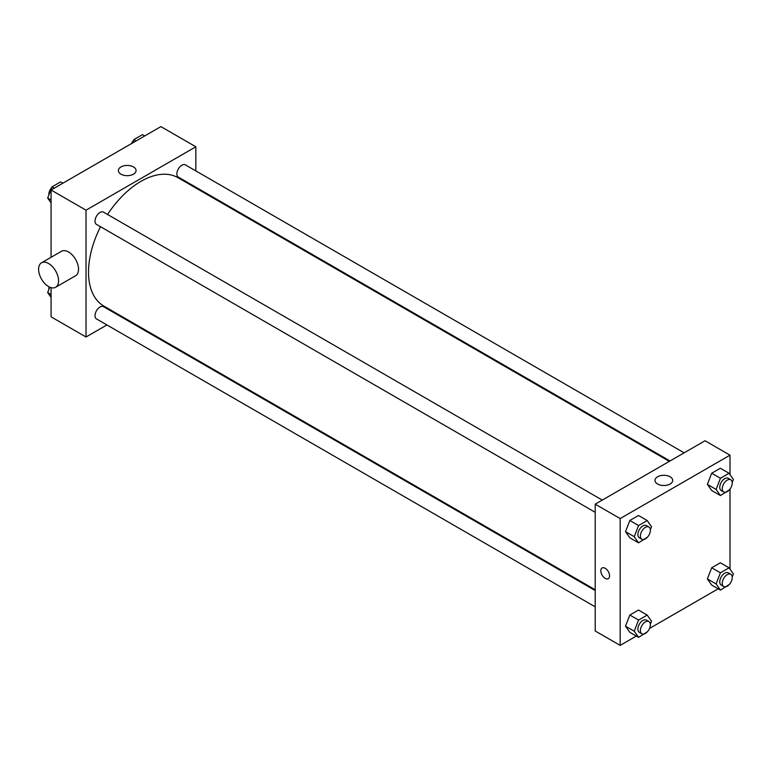 <?xml version="1.0" encoding="UTF-8"?>
<svg xmlns="http://www.w3.org/2000/svg" width="772" height="772" viewBox="0 0 772 772"><rect width="100%" height="100%" fill="white"/><g stroke="black" fill="none" stroke-linecap="round" stroke-linejoin="round"><path stroke-width="1.16" d="M106.922 324.944L86.02 337.007L51.077 316.829L51.077 287.638M51.077 257.298L51.077 190.018L160.904 126.608L195.847 146.786L195.847 170.911M121.725 316.395L121.04 316.79M100.514 226.707A74.131 42.798 120 0 0 88.519 272.159A74.131 42.798 120 0 0 103.873 306.088L595.212 589.76M669.334 461.367L178.004 177.695A74.131 42.798 120 0 0 107.569 214.481M195.847 187.22L195.847 188.001M86.02 337.007L86.02 210.187L195.847 146.786M684.137 452.826L185.405 164.88A7.064 4.072 120 0 0 179.963 166.771A7.064 4.072 120 0 0 176.875 173.874A7.064 4.072 120 0 0 178.342 177.106L670.019 460.971M595.212 590.551L103.535 306.677A7.064 4.072 120 0 0 98.092 308.568A7.064 4.072 120 0 0 95.014 315.68A7.064 4.072 120 0 0 96.471 318.913L595.212 606.85M595.212 512.318L96.471 224.372A7.064 4.072 -60 0 1 96.471 216.218A7.064 4.072 -60 0 1 103.535 212.146L602.266 500.092M86.02 210.187L51.077 190.018M120.953 174.173A8.849 5.114 180 0 1 118.357 170.564A8.849 5.114 180 0 1 127.206 165.449A8.849 5.114 180 0 1 136.065 170.564A8.849 5.114 180 0 1 130.593 175.283A8.849 5.114 180 0 1 120.953 174.173M41.524 262.808L61.49 251.286A14.118 8.154 60 0 1 72.375 255.069A14.118 8.154 60 0 1 78.532 269.274A14.118 8.154 60 0 1 75.608 275.739L55.642 287.271A14.118 8.154 60 0 1 41.524 279.117A14.118 8.154 60 0 1 41.524 262.808A14.118 8.154 60 0 1 52.409 266.591A14.118 8.154 60 0 1 58.566 280.805A14.118 8.154 60 0 1 55.642 287.271M208.305 195.191A14.118 8.154 -120 0 0 208.324 194.419M636.311 636.07L620.167 645.392L595.212 630.985L595.212 504.164L705.039 440.764L729.994 455.171L729.994 474.587M718.182 588.804L649.551 628.427M711.697 490.519L707.374 484.372L711.697 473.226L720.344 468.237L711.697 473.226L707.374 484.372L711.697 490.519L720.43 495.566L716.107 489.419L720.43 478.273L729.077 473.284L733.4 479.431L732.223 482.471M629.827 632.326L625.503 626.169L629.827 615.033L638.473 610.034L629.827 615.033L625.503 626.169L629.827 632.326L638.56 637.363L634.237 631.216L638.56 620.07L647.206 615.081L651.529 621.238L650.352 624.268M729.994 489.091L729.994 569.118M620.167 645.392L620.167 518.572L729.994 455.171M711.697 585.06L707.374 578.904L711.697 567.767L720.344 562.769L711.697 567.767L707.374 578.904L711.697 585.06L720.43 590.097L716.107 583.95L720.43 572.805L729.077 567.816L733.4 573.963L732.223 577.002M629.827 537.785L625.503 531.638L629.827 520.492L638.473 515.503L629.827 520.492L625.503 531.638L629.827 537.785L638.56 542.832L634.237 536.685L638.56 525.539L647.206 520.55L651.529 526.697L650.352 529.737M620.167 518.572L595.212 504.164M657.59 484.005A8.849 5.114 180 0 1 654.994 480.387A8.849 5.114 180 0 1 663.852 475.282A8.849 5.114 180 0 1 672.702 480.387A8.849 5.114 180 0 1 667.24 485.115A8.849 5.114 180 0 1 657.59 484.005M609.562 575.864A6.176 3.571 60 0 1 608.288 578.691A6.176 3.571 60 0 1 602.102 575.121A6.176 3.571 60 0 1 602.102 567.989A6.176 3.571 60 0 1 606.869 569.639A6.176 3.571 60 0 1 609.562 575.864M608.288 578.682A6.176 3.571 60 0 1 602.112 575.121A6.176 3.571 60 0 1 602.112 567.989M647.476 537.158L638.56 542.832M648.914 527.015L646.415 525.578A7.064 4.072 120 0 0 640.972 527.469A7.064 4.072 120 0 0 637.894 534.571A7.064 4.072 120 0 0 639.351 537.804L641.85 539.242A7.064 4.072 120 0 0 648.914 535.17A7.064 4.072 120 0 0 648.914 527.015A7.064 4.072 120 0 0 643.472 528.907A7.064 4.072 120 0 0 640.384 536.009A7.064 4.072 120 0 0 641.85 539.242M634.237 536.685L625.503 531.638M638.56 525.539L629.827 520.492M647.206 520.55L638.473 515.503M729.347 489.892L720.43 495.566M730.775 479.75L728.286 478.312A7.064 4.072 120 0 0 722.843 480.203A7.064 4.072 120 0 0 719.765 487.306A7.064 4.072 120 0 0 721.222 490.538L723.721 491.976A7.064 4.072 120 0 0 730.775 487.904A7.064 4.072 120 0 0 730.775 479.75A7.064 4.072 120 0 0 725.342 481.641A7.064 4.072 120 0 0 722.254 488.744A7.064 4.072 120 0 0 723.721 491.976M716.107 489.419L707.374 484.372M720.43 478.273L711.697 473.226M729.077 473.284L720.344 468.237M647.476 631.689L638.56 637.363M648.914 621.557L646.415 620.109A7.064 4.072 120 0 0 640.972 622A7.064 4.072 120 0 0 637.894 629.103A7.064 4.072 120 0 0 639.351 632.336L641.85 633.783A7.064 4.072 120 0 0 648.914 629.701A7.064 4.072 120 0 0 648.914 621.557A7.064 4.072 120 0 0 643.472 623.448A7.064 4.072 120 0 0 640.384 630.55A7.064 4.072 120 0 0 641.85 633.783M634.237 631.216L625.503 626.169M638.56 620.07L629.827 615.033M647.206 615.081L638.473 610.034M729.347 584.423L720.43 590.097M730.775 574.281L728.286 572.843A7.064 4.072 120 0 0 722.843 574.735A7.064 4.072 120 0 0 719.765 581.837A7.064 4.072 120 0 0 721.222 585.07L723.721 586.517A7.064 4.072 120 0 0 730.775 582.435A7.064 4.072 120 0 0 730.775 574.281A7.064 4.072 120 0 0 725.342 576.173A7.064 4.072 120 0 0 722.254 583.285A7.064 4.072 120 0 0 723.721 586.517M716.107 583.95L707.374 578.904M720.43 572.805L711.697 567.767M729.077 567.816L720.344 562.769M51.077 202.882L47.671 198.037L51.994 186.892L60.641 181.903L62.889 183.196M51.077 199.996L47.671 198.037M54.243 188.185L51.994 186.892M51.734 187.577A7.064 4.072 120 0 0 48.829 194.486A7.064 4.072 120 0 0 48.858 194.998M132.572 142.965L133.865 139.626L142.511 134.637L144.76 135.93M136.113 140.919L133.865 139.626M133.604 140.311A7.064 4.072 120 0 0 131.53 143.573M51.077 297.413L47.671 292.569L49.765 287.174M51.077 294.537L47.671 292.569M49.138 286.866A7.064 4.072 120 0 0 48.829 289.017A7.064 4.072 120 0 0 48.858 289.529"/></g></svg>

